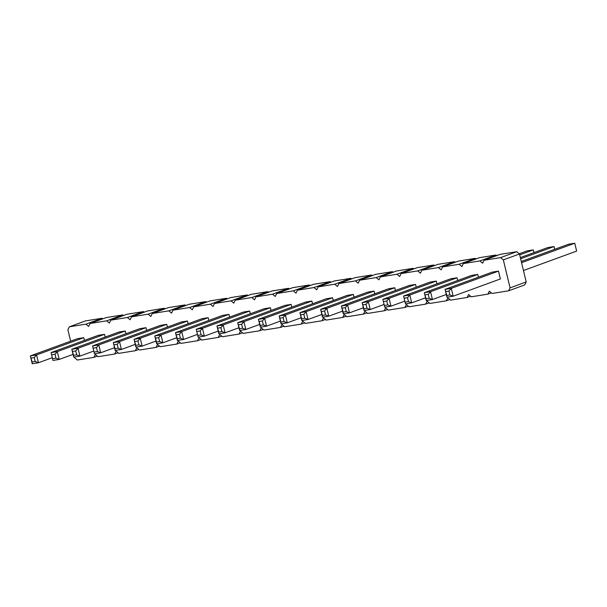 <?xml version="1.0" encoding="UTF-8"?>
<svg xmlns="http://www.w3.org/2000/svg" width="607" height="607" viewBox="0 0 607 607"><rect width="100%" height="100%" fill="white"/><g stroke="black" fill="none" stroke-linecap="round" stroke-linejoin="round"><path stroke-width="0.91" d="M70.632 341.195L67.885 329.76L69.335 326.809L85.473 320.906L102.059 318.25L102.765 318.842M69.335 326.809L85.921 324.146L88.622 326.429L90.071 323.478L106.657 320.822L109.359 323.099L110.8 320.155L127.394 317.491L130.095 319.775L131.537 316.824L148.131 314.16L150.832 316.444L152.274 313.5L168.867 310.837L171.569 313.121L173.01 310.169L189.604 307.506L192.305 309.79L193.747 306.846L210.333 304.183L213.042 306.467L214.483 303.515L231.07 300.852L233.771 303.136L235.22 300.184L251.806 297.529L254.508 299.805L255.957 296.861L272.543 294.198L275.244 296.482L276.693 293.53L293.28 290.874L295.981 293.151L297.43 290.207L314.016 287.543L316.717 289.827L318.167 286.876L334.753 284.213L337.454 286.496L338.903 283.552L355.49 280.889L358.191 283.173L359.632 280.222L376.226 277.558L378.927 279.842L380.369 276.898L396.963 274.235L399.664 276.519L401.106 273.567L417.699 270.904L420.401 273.188L421.842 270.236L438.436 267.581L441.137 269.857L442.579 266.913L459.165 264.25L461.866 266.534L463.316 263.582L479.902 260.919L482.603 263.203L484.052 260.259L500.638 257.596L503.34 259.879L510.062 287.862L508.613 290.814L492.027 293.469L489.325 291.193L487.876 294.137L471.29 296.8L468.589 294.516L467.14 297.468L450.553 300.131L447.852 297.847L446.411 300.791L429.817 303.454L427.116 301.171L425.674 304.122L409.08 306.785L406.379 304.502L404.937 307.445L388.343 310.109L385.642 307.825L384.201 310.776L367.607 313.44L364.906 311.156L363.464 314.107L346.878 316.763L344.169 314.487L342.727 317.431L326.141 320.094L323.44 317.81L321.991 320.762L305.404 323.425L302.703 321.141L301.254 324.085L284.668 326.748L281.967 324.464L280.517 327.416L263.931 330.079L261.23 327.795L259.781 330.739L243.195 333.402L240.493 331.118L239.044 334.07L222.458 336.733L219.757 334.449L218.308 337.393L201.721 340.057L199.02 337.773L197.578 340.724L180.985 343.387L178.283 341.104L176.842 344.055L160.248 346.711L157.547 344.435L156.105 347.379L139.511 350.042L136.81 347.758L135.369 350.709L118.775 353.373L116.074 351.089L114.632 354.033L98.046 356.696L95.345 354.412L93.895 357.364L77.309 360.027L74.608 357.743L74.426 356.992M85.921 324.146L102.059 318.25M436.949 283.833L436.296 281.094L430.075 282.096L382.865 299.35L384.747 307.195L382.865 299.35L389.079 298.348L436.296 281.094M416.212 287.157L415.56 284.425L409.338 285.419L362.129 302.673L364.01 310.526L363.881 308.758L366.992 308.257L370.232 309.524L384.087 304.456M395.476 290.487L394.823 287.748L388.601 288.75L341.392 306.004L343.274 313.849L343.145 312.081L346.256 311.581L349.495 312.855L363.35 307.787M354.01 297.142L353.35 294.403L347.128 295.404L299.919 312.658L301.8 320.504L301.679 318.736L304.782 318.235L308.022 319.51L321.885 314.441M374.747 293.811L374.087 291.079L367.865 292.073L320.655 309.335L322.537 317.18L322.408 315.412L325.519 314.912L328.759 316.179L342.614 311.118M250.327 313.781L249.667 311.042L243.453 312.044L196.236 329.298L198.125 337.143L196.236 329.298L202.457 328.296L249.667 311.042M271.063 310.45L270.403 307.719L264.182 308.713L216.972 325.967L218.861 333.82L218.732 332.044L221.843 331.551L225.076 332.818L238.938 327.75M312.537 303.796L311.877 301.057L305.655 302.058L258.445 319.312L260.327 327.158L260.206 325.39L263.317 324.897L266.549 326.164L280.411 321.095M291.8 307.127L291.14 304.388L284.918 305.389L237.709 322.643L239.59 330.489L239.469 328.721L242.58 328.22L245.812 329.487L259.675 324.426M333.273 300.465L332.613 297.733L326.391 298.727L279.182 315.989L281.064 323.835L280.942 322.067L284.053 321.566L287.286 322.833L301.148 317.772M105.178 337.075L104.518 334.336L98.296 335.337L51.087 352.591L52.968 360.437L51.087 352.591L57.308 351.59L104.518 334.336M125.915 333.744L125.254 331.005L119.033 332.006L71.823 349.26L73.705 357.106L73.576 355.338L76.687 354.845L79.927 356.112L93.781 351.043M146.644 330.42L145.991 327.681L139.769 328.675L92.56 345.937L94.442 353.782L92.56 345.937L98.782 344.935L145.991 327.681M167.38 327.09L166.728 324.35L160.506 325.352L113.297 342.606L115.178 350.451L115.049 348.684L118.16 348.183L121.4 349.457L135.255 344.389M188.117 323.759L187.464 321.027L181.243 322.021L134.033 339.283L135.915 347.128L135.786 345.36L138.897 344.859L142.137 346.127L155.991 341.066M208.854 320.435L208.201 317.696L201.979 318.698L154.762 335.952L156.652 343.797L156.523 342.029L159.633 341.529L162.873 342.803L176.728 337.735M229.59 317.104L228.938 314.373L222.716 315.367L175.499 332.628L177.388 340.474L177.259 338.706L180.37 338.205L183.61 339.472L197.465 334.404M457.686 280.502L457.033 277.763L450.811 278.765L403.594 296.019L405.484 303.864L403.594 296.019L409.816 295.025L457.033 277.763M84.441 340.398L83.781 337.667L77.559 338.66L30.35 355.914L32.232 363.768L32.11 362L35.221 361.499L38.453 362.766L52.316 357.698M478.422 277.179L477.77 274.44L471.548 275.434L424.331 292.695L426.22 300.541L426.091 298.773L429.202 298.272L432.442 299.539L446.297 294.478M500.388 278.954L498.499 271.109L492.285 272.111L445.068 289.364L446.957 297.21L446.828 295.442L449.939 294.941L453.171 296.216L500.388 278.954M90.071 323.478L106.21 317.582L122.796 314.919L123.502 315.511M110.8 320.155L126.946 314.251L143.533 311.588L144.238 312.188M131.537 316.824L147.683 310.928L164.269 308.265L164.975 308.857M152.274 313.5L168.42 307.597L185.006 304.934L185.704 305.533M173.01 310.169L189.149 304.274L205.743 301.611L206.441 302.203M193.747 306.846L209.885 300.943L226.479 298.28L227.177 298.872M214.483 303.515L230.622 297.612L247.216 294.956L247.914 295.548M235.22 300.184L251.359 294.289L267.953 291.626L268.651 292.217M255.957 296.861L272.095 290.958L288.682 288.302L289.387 288.894M276.693 293.53L292.832 287.635L309.418 284.971L310.124 285.563M297.43 290.207L313.569 284.304L330.155 281.64L330.861 282.24M318.167 286.876L334.305 280.98L350.892 278.317L351.597 278.909M338.903 283.552L355.042 277.649L371.628 274.986L372.334 275.586M359.632 280.222L375.779 274.326L392.365 271.663L393.07 272.255M380.369 276.898L396.515 270.995L413.101 268.332L413.807 268.924M401.106 273.567L417.252 267.664L433.838 265.009L434.536 265.6M421.842 270.236L437.981 264.341L454.575 261.678L455.273 262.27M442.579 266.913L458.717 261.01L475.311 258.347L476.009 258.946M463.316 263.582L479.454 257.687L496.048 255.023L496.746 255.615M484.052 260.259L500.191 254.356L516.785 251.693L519.486 253.976L526.201 281.959L524.759 284.911L508.613 290.814M93.895 357.364L97.34 356.104M106.657 320.822L122.796 314.919M114.632 354.033L118.077 352.773M127.394 317.491L143.533 311.588M135.369 350.709L138.813 349.45M148.131 314.16L164.269 308.265M156.105 347.379L159.55 346.119M168.867 310.837L185.006 304.934M176.842 344.055L180.287 342.796M189.604 307.506L205.743 301.611M197.578 340.724L201.023 339.465M210.333 304.183L226.479 298.28M218.308 337.393L221.752 336.141M231.07 300.852L247.216 294.956M239.044 334.07L242.489 332.811M251.806 297.529L267.953 291.626M259.781 330.739L263.226 329.48M272.543 294.198L288.682 288.302M280.517 327.416L283.962 326.156M293.28 290.874L309.418 284.971M301.254 324.085L304.699 322.825M314.016 287.543L330.155 281.64M321.991 320.762L325.435 319.502M334.753 284.213L350.892 278.317M342.727 317.431L346.172 316.171M355.49 280.889L371.628 274.986M363.464 314.107L366.909 312.848M376.226 277.558L392.365 271.663M384.201 310.776L387.645 309.517M396.963 274.235L413.101 268.332M404.937 307.445L408.382 306.186M417.699 270.904L433.838 265.009M425.674 304.122L429.119 302.863M438.436 267.581L454.575 261.678M446.411 300.791L449.855 299.532M459.165 264.25L475.311 258.347M467.14 297.468L470.584 296.208M479.902 260.919L496.048 255.023M487.876 294.137L491.321 292.877M500.638 257.596L516.785 251.693M503.34 259.879L519.486 253.976M510.062 287.862L526.201 281.959M383.677 301.504L386.788 301.004L389.079 298.348L390.969 306.194L404.823 301.133M386.788 301.004L387.729 304.926L390.969 306.194L384.747 307.195M415.56 284.425L368.35 301.679L370.232 309.524L364.01 310.526M362.94 304.828L366.051 304.335L368.35 301.679L362.129 302.673L363.881 308.758M394.823 287.748L347.614 305.002L349.495 312.855L343.274 313.849M342.204 308.159L345.315 307.658L347.614 305.002L341.392 306.004L343.145 312.081M353.35 294.403L306.14 311.664L308.022 319.51L301.8 320.504M304.782 318.235L303.841 314.312L306.14 311.664L299.919 312.658L301.679 318.736M374.087 291.079L326.877 308.333L328.759 316.179L322.537 317.18M325.519 314.912L324.578 310.989L326.877 308.333L320.655 309.335L322.408 315.412M197.055 331.452L200.166 330.952L202.457 328.296L204.339 336.149L218.201 331.081M200.166 330.952L201.107 334.874L204.339 336.149L198.125 337.143M270.403 307.719L223.194 324.973L225.076 332.818L218.861 333.82M221.843 331.551L220.902 327.628L223.194 324.973L216.972 325.967L218.732 332.044M311.877 301.057L264.667 318.318L266.549 326.164L260.327 327.158M263.317 324.897L262.368 320.966L264.667 318.318L258.445 319.312L260.206 325.39M291.14 304.388L243.931 321.642L245.812 329.487L239.59 330.489M238.528 324.798L241.639 324.297L243.931 321.642L237.709 322.643L239.469 328.721M332.613 297.733L285.404 314.987L287.286 322.833L281.064 323.835M279.994 318.144L283.105 317.643L285.404 314.987L279.182 315.989L280.942 322.067M51.899 354.746L55.009 354.245L57.308 351.59L59.19 359.435L73.052 354.374M55.009 354.245L55.95 358.168L59.19 359.435L52.968 360.437M125.254 331.005L78.045 348.266L79.927 356.112L73.705 357.106M72.635 351.415L75.746 350.922L78.045 348.266L71.823 349.26L73.576 355.338M93.372 348.092L96.483 347.591L98.782 344.935L100.663 352.781L114.518 347.72M96.483 347.591L97.424 351.514L100.663 352.781L94.442 353.782M166.728 324.35L119.518 341.612L121.4 349.457L115.178 350.451M114.108 344.761L117.219 344.26L119.518 341.612L113.297 342.606L115.049 348.684M187.464 321.027L140.247 338.281L142.137 346.127L135.915 347.128M134.845 341.438L137.956 340.937L140.247 338.281L134.033 339.283L135.786 345.36M208.201 317.696L160.984 334.958L162.873 342.803L156.652 343.797M155.582 338.107L158.693 337.606L160.984 334.958L154.762 335.952L156.523 342.029M228.938 314.373L181.721 331.627L183.61 339.472L177.388 340.474M176.318 334.783L179.429 334.282L181.721 331.627L175.499 332.628L177.259 338.706M404.414 298.174L407.525 297.68L409.816 295.025L411.705 302.87L425.56 297.802M407.525 297.68L408.465 301.603L411.705 302.87L405.484 303.864M83.781 337.667L36.572 354.92L38.453 362.766L32.232 363.768M31.162 358.069L34.273 357.576L36.572 354.92L30.35 355.914L32.11 362M477.77 274.44L430.553 291.694L432.442 299.539L426.22 300.541M425.15 294.85L428.261 294.349L430.553 291.694L424.331 292.695L426.091 298.773M498.499 271.109L451.289 288.371L453.171 296.216L446.957 297.21M445.887 291.519L448.998 291.019L451.289 288.371L445.068 289.364L446.828 295.442M519.22 253.756L527.073 250.888L533.295 249.894L533.948 252.626M519.698 254.864L533.295 249.894M520.351 257.596L547.81 247.565L554.032 246.563L554.684 249.302M520.631 258.772L554.032 246.563M523.454 270.525L576.65 251.086L574.768 243.232L568.547 244.234L521.292 261.503M521.572 262.679L574.768 243.232M387.729 304.926L384.618 305.427M366.051 304.335L366.992 308.257M345.315 307.658L346.256 311.581M303.841 314.312L300.731 314.813M324.578 310.989L321.467 311.49M201.107 334.874L197.996 335.375M220.902 327.628L217.792 328.121M262.368 320.966L259.265 321.467M241.639 324.297L242.58 328.22M283.105 317.643L284.053 321.566M55.95 358.168L52.847 358.669M75.746 350.922L76.687 354.845M97.424 351.514L94.313 352.014M117.219 344.26L118.16 348.183M137.956 340.937L138.897 344.859M158.693 337.606L159.633 341.529M179.429 334.282L180.37 338.205M408.465 301.603L405.355 302.096M34.273 357.576L35.221 361.499M428.261 294.349L429.202 298.272M448.998 291.019L449.939 294.941"/></g></svg>
